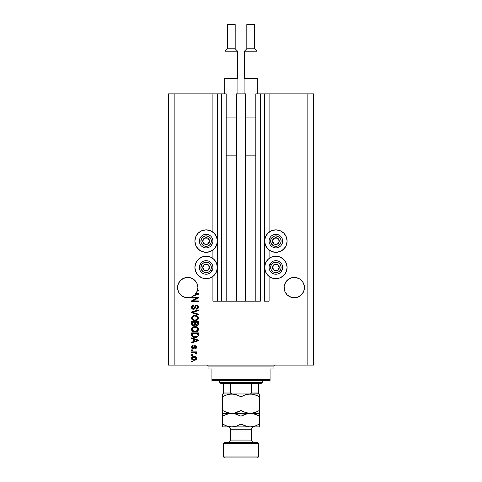 <?xml version="1.0" encoding="UTF-8"?>
<svg xmlns="http://www.w3.org/2000/svg" width="482" height="482" viewBox="0 0 482 482"><rect width="100%" height="100%" fill="white"/><g stroke="black" fill="none" stroke-linecap="round" stroke-linejoin="round"><path stroke-width="0.72" d="M212.905 301.16L212.905 276.409L212.905 301.16L217.364 301.16L217.364 93.851L212.905 93.851L212.905 232.137L212.905 93.851L174.159 93.851L174.159 365.097L307.841 365.097L307.841 93.851L264.636 93.851L264.636 301.16L264.25 301.16L264.25 93.851L255.822 93.851L255.822 301.16L255.822 93.851L260.376 93.851L260.376 301.16L260.376 93.851L264.25 93.851L264.25 301.16L269.095 301.16L269.095 276.409L269.095 301.16L264.636 301.16L264.636 93.851L264.25 93.851L269.095 93.851L269.095 232.137L269.095 93.851L307.841 93.851L307.841 365.097L313.655 365.097L313.655 93.851L313.655 365.097L174.159 365.097L174.159 93.851L168.345 93.851L168.345 365.097L168.345 93.851L217.75 93.851L217.75 301.16L217.364 301.16L217.364 93.851L217.75 93.851L217.75 301.16L221.624 301.16L221.624 93.851L217.75 93.851L221.624 93.851L221.624 301.16L226.178 301.16L226.178 93.851L221.624 93.851L226.178 93.851L226.178 301.16L236.445 301.16L236.445 93.851L245.555 93.851L245.555 301.16L236.445 301.16L236.445 93.851L245.555 93.851L245.555 301.16L260.376 301.16L212.905 301.16M212.905 258.485L212.905 250.056L212.905 258.485M269.095 258.485L269.095 250.056L269.095 258.485M185.751 277.614A10.17 10.17 0 0 0 185.721 277.626L189.703 277.62L191.613 278.198L193.372 279.138L189.703 277.62L187.721 277.427L191.613 278.198L194.915 280.404A10.17 10.17 0 0 0 191.595 278.192M189.703 277.62L193.372 279.138L196.174 281.946A10.17 10.17 0 0 0 194.915 280.41L197.12 283.705A10.17 10.17 0 0 0 196.18 281.952L197.12 283.705L197.891 287.597A10.17 10.17 0 0 1 197.59 290.062L198.373 290.062L198.373 290.767L197.385 290.767A10.17 10.17 0 0 1 196.343 292.99L198.373 293.634L198.373 294.321L193.716 295.815L191.258 297.135L188.534 297.737L184.395 297.213L181.913 295.948L179.858 294.056L178.4 291.676L177.551 287.597A10.17 10.17 0 0 1 187.721 277.427A10.17 10.17 0 0 1 197.891 287.597L197.12 291.49L194.915 294.791L191.613 296.996L189.703 297.575L185.733 297.575L182.069 296.056L179.262 293.249L177.744 289.58L177.744 285.603A10.17 10.17 0 0 0 177.744 285.609L179.262 281.946L178.322 283.705L180.527 280.404L179.262 281.946L182.069 279.138L180.527 280.404L183.829 278.198L182.069 279.138L185.733 277.62L183.829 278.198L187.721 277.427M197.843 286.597L197.698 285.609A10.17 10.17 0 0 0 197.692 285.603M183.847 278.192A10.17 10.17 0 0 0 179.268 281.934M179.256 281.952A10.17 10.17 0 0 0 178.322 283.705M290.405 278.192A10.17 10.17 0 0 0 287.091 280.397L290.387 278.198L288.628 279.138L292.297 277.62L290.387 278.198L292.297 277.62L296.267 277.62L294.279 277.427L296.267 277.62L294.279 277.427L296.267 277.62L299.931 279.138L296.267 277.62A10.17 10.17 0 0 0 296.249 277.614M298.171 278.198L299.931 279.138L296.267 277.62L299.931 279.138L301.473 280.404L302.738 281.946L304.256 285.603A10.17 10.17 0 0 0 304.256 285.603L303.678 283.705A10.17 10.17 0 0 0 302.744 281.952M299.931 279.138L302.738 281.946A10.17 10.17 0 0 0 298.153 278.192M287.085 280.41A10.17 10.17 0 0 0 284.88 283.705L284.302 285.609L285.826 281.946L284.88 283.705L287.085 280.404L285.826 281.946L288.628 279.138L287.085 280.404M284.308 285.603A10.17 10.17 0 0 0 284.302 285.609L284.88 283.705M302.738 281.946L304.256 285.609L304.256 289.58L303.678 291.49L301.473 294.791L299.931 296.056L296.267 297.575L292.297 297.575L290.387 296.996L287.085 294.791L284.88 291.49L284.109 287.597A10.17 10.17 0 0 1 294.279 277.427A10.17 10.17 0 0 1 304.449 287.597L303.678 291.49L301.473 294.791L298.171 296.996L294.279 297.768L290.387 296.996L287.085 294.791L284.88 291.49L284.157 286.597M273.68 230.077L275.873 229.86A11.237 11.237 0 0 1 287.109 241.096A11.237 11.237 0 0 1 275.873 252.333L271.577 251.477L267.926 249.043L265.492 245.398L264.636 241.096L265.492 236.795L267.926 233.149L271.577 230.715L275.873 229.86L280.175 230.715L283.82 233.149L286.254 236.795L287.109 241.096L286.254 245.398L283.82 249.043L280.175 251.477L275.873 252.333A11.237 11.237 0 0 1 264.636 241.096A11.237 11.237 0 0 1 275.873 229.86L277.343 229.956M275.873 256.207A11.237 11.237 0 0 1 287.109 267.444A11.237 11.237 0 0 1 275.873 278.686L271.577 277.831L267.926 275.391L265.492 271.746L264.636 267.444L265.492 263.148L267.926 259.503L271.577 257.063L275.873 256.207L280.175 257.063L283.82 259.503L286.254 263.148L287.109 267.444L286.254 271.746L283.82 275.391L280.175 277.831L275.873 278.686A11.237 11.237 0 0 1 264.636 267.444A11.237 11.237 0 0 1 275.873 256.207M203.934 230.077L206.127 229.86A11.237 11.237 0 0 1 217.364 241.096A11.237 11.237 0 0 1 206.127 252.333L201.825 251.477L198.18 249.043L195.746 245.398L194.891 241.096L195.746 236.795L198.18 233.149L201.825 230.715L206.127 229.86L210.423 230.715L214.074 233.149L216.508 236.795L217.364 241.096L216.508 245.398L214.074 249.043L210.423 251.477L206.127 252.333A11.237 11.237 0 0 1 194.891 241.096A11.237 11.237 0 0 1 206.127 229.86L207.591 229.956M206.127 256.207A11.237 11.237 0 0 1 217.364 267.444A11.237 11.237 0 0 1 206.127 278.686L201.825 277.831L198.18 275.391L195.746 271.746L194.891 267.444L195.746 263.148L198.18 259.503L201.825 257.063L206.127 256.207L210.423 257.063L214.074 259.503L216.508 263.148L217.364 267.444L216.508 271.746L214.074 275.391L210.423 277.831L206.127 278.686A11.237 11.237 0 0 1 194.891 267.444A11.237 11.237 0 0 1 206.127 256.207M191.595 297.99L196.993 297.99L191.595 297.99L191.595 297.286L198.373 297.286L198.373 298.033L192.969 300.895L198.373 300.895L198.373 301.599L191.595 301.599L191.595 300.846L196.993 297.99L191.595 300.846L191.595 301.599L198.373 301.599L198.373 300.895L192.969 300.895L198.373 298.033L198.373 297.286L191.595 297.286L191.595 297.99L191.595 297.286L198.373 297.286L198.373 298.033M193.74 309.336L192.324 308.998L191.511 307.42L191.884 305.859L193.571 304.955L193.885 305.648L192.734 306.112L192.306 307.112L192.511 308.143L193.21 308.619L194.228 308.299L195.12 305.95L195.909 305.251L197.174 305.196L198.198 305.992L198.433 307.498L197.602 308.848L196.439 309.173L196.349 308.468L197.325 308.094L197.668 306.992L197.252 306.046L196.403 305.835L195.728 306.287L194.836 308.745L193.481 309.348L195.102 308.305L195.903 306.046L196.59 305.829L197.668 307.112L196.349 308.468L196.439 309.173C197.728 309.07 198.403 308.378 198.464 307.088C198.415 305.877 197.801 305.227 196.608 305.124L193.463 308.643L192.3 307.275L193.885 305.648L193.794 304.943C192.36 305.028 191.595 305.787 191.505 307.215L191.505 307.215C191.541 308.51 192.204 309.221 193.481 309.348L193.607 309.342M198.373 314.836L191.595 312.704L191.595 311.974L198.373 309.944L198.373 310.667L192.384 312.3L198.373 314.107L198.373 314.836L198.373 314.107L192.384 312.3L198.373 310.667L198.373 309.944L191.595 311.974L191.595 312.704L191.595 311.974L198.373 309.944L198.373 310.667L192.384 312.3L198.373 314.107L198.373 314.836L191.595 312.704L198.373 314.836M191.511 318.168L192.125 316.409L193.384 315.589L195.523 315.367L197.295 315.927L198.295 317.108L198.445 318.337L197.734 319.765L196.493 320.494L193.095 320.343L191.77 319.15L191.505 318.024L192.541 320.018L194.981 320.711C196.951 320.759 198.114 319.867 198.464 318.03C198.102 316.15 196.915 315.258 194.897 315.336L192.571 316.023L191.505 318.024L192.336 316.204M191.505 329.296L192.125 327.682L193.384 326.862L195.523 326.639L197.548 327.386L198.295 328.381L198.391 329.911L197.734 331.038L196.493 331.767L193.095 331.616L191.77 330.423L191.505 329.296L192.541 331.291L194.981 331.984C196.951 332.032 198.114 331.14 198.464 329.302C198.102 327.423 196.915 326.531 194.897 326.609L192.571 327.296L191.511 329.441M191.595 338.617L193.619 339.208L191.595 338.617L191.595 337.882L198.373 340.051L198.373 340.738L191.595 342.901L191.595 342.172L193.619 341.575L193.619 339.208L193.619 341.575L191.595 342.172L191.595 342.901L198.373 340.738L198.373 340.051L191.595 337.882L191.595 338.617L191.595 337.882L198.373 340.051L198.373 340.738L191.595 342.901L191.595 342.172M192.565 361.922L191.595 361.922L191.595 361.223L192.565 361.223L192.565 361.922L192.565 361.223L191.595 361.223L191.595 361.922L191.595 361.223L192.565 361.223L192.565 361.922L191.595 361.922L192.565 361.922M194.113 360.253L192.36 359.867L191.559 358.807L191.728 357.505L192.746 356.668L194.951 356.547L196.126 357.144L196.566 357.915L196.138 359.554L194.113 360.253C195.529 360.307 196.367 359.68 196.614 358.361C196.355 357.017 195.505 356.391 194.059 356.463C192.619 356.391 191.77 357.023 191.505 358.361L191.505 358.355C191.776 359.711 192.643 360.343 194.113 360.253M192.565 355.409L191.595 355.409L191.595 354.704L192.565 354.704L192.565 355.409L192.565 354.704L191.595 354.704L191.595 355.409L191.595 354.704L192.565 354.704L192.565 355.409L191.595 355.409L192.565 355.409M196.608 353.511L196.349 354.089L195.644 353.824L195.156 352.716L191.595 352.589L191.595 351.884L196.523 351.884L196.523 352.589L195.74 352.589L196.596 353.264L196.349 354.089L195.644 353.824L195.469 352.86L194.15 352.589L195.156 352.716L195.644 353.824L196.349 354.089L196.614 353.42L195.74 352.589L196.523 352.589L196.523 351.884L191.595 351.884L191.595 352.589L191.595 351.884L196.523 351.884L196.523 352.589M192.565 350.565L191.595 350.565L191.595 349.86L192.565 349.86L192.565 350.565L192.565 349.86L191.595 349.86L191.595 350.565L191.595 349.86L192.565 349.86L192.565 350.565L191.595 350.565L192.565 350.565M193.246 348.799L192.131 348.516L191.511 347.299L191.824 346.082L193.089 345.455L193.18 346.16L192.222 346.986L192.692 348.046L193.421 347.938L194.144 346.106L194.939 345.57L196.258 346.004L196.608 347.257L196.258 348.221L195.204 348.715L195.12 348.01L195.71 347.745L195.903 346.98L195.59 346.329L195.071 346.305L194.174 348.372L193.095 348.805L195.306 346.251L195.909 347.13L195.12 348.01L195.204 348.715L196.614 347.106L195.21 345.546L192.975 348.1L192.21 347.185L193.18 346.16L193.089 345.455L191.505 347.136L192.933 348.799M198.355 335.321L198.253 335.852C197.542 337.02 196.463 337.551 195.023 337.442L193.336 337.207L191.981 336.316L191.595 332.863L198.373 332.863L198.036 336.279L196.903 337.129L195.023 337.442C196.463 337.551 197.542 337.02 198.253 335.852L198.373 332.863L191.595 332.863L191.595 334.863L191.595 332.863L198.373 332.863M191.595 323.675C191.607 324.988 192.27 325.675 193.583 325.73L192.408 325.434L191.746 324.681L191.595 321.59L198.373 321.59L197.957 325.019L196.463 325.543L195.252 324.796L193.583 325.73L195.252 324.796L196.668 325.555C197.801 325.452 198.367 324.832 198.373 323.693L198.373 321.59L191.595 321.59L191.595 323.675L191.595 321.59L198.373 321.59L198.373 323.693M313.655 93.851L307.841 93.851L313.655 93.851M168.345 365.097L174.159 365.097L168.345 365.097M203.934 278.469L201.825 277.831M199.879 276.788L196.783 273.692M195.746 271.746L195.102 269.637M195.102 265.257L195.746 263.148M196.783 261.202L199.879 258.105M201.825 257.063L203.934 256.424M208.32 256.424L210.423 257.063M210.423 277.831L208.32 278.469M203.934 252.116L199.879 250.441L196.783 247.338M195.102 238.903L195.746 236.795M212.369 250.441L208.32 252.116M278.066 256.424L280.175 257.063M282.121 258.105L285.217 261.202M286.254 263.148L286.898 265.257M286.898 269.637L286.254 271.746M285.217 273.692L282.121 276.788M280.175 277.831L278.066 278.469M273.68 278.469L271.577 277.831M271.577 257.063L273.68 256.424M286.254 236.795L286.898 238.903M285.217 247.338L282.121 250.441L278.066 252.116M273.68 252.116L269.631 250.441M191.999 357.144L192.342 356.867M193.18 356.541L193.836 356.469M195.788 356.867L196.361 357.433M196.523 357.783L196.602 358.138M196.602 358.578L196.487 359.018M196.403 359.198L196.144 359.548M196.132 359.56L194.33 360.247M192.366 359.867L192.011 359.59M191.728 359.229L192.005 359.584M194.553 360.235L194.987 360.168M196.397 359.204L196.56 358.795M195.746 357.807L194.065 357.168L195.909 358.343L194.065 359.548L195.071 359.403M192.872 359.325L194.065 359.548L192.21 358.373L192.619 359.162M192.39 357.795L193.445 357.216L192.637 357.542M192.258 358.072L194.065 357.168L193.276 357.246M195.572 359.102L195.843 357.993M194.981 359.433L195.487 359.174M195.264 359.319L195.806 358.789M196.614 353.42L196.349 354.089M195.644 353.824L195.722 353.234L195.156 352.716L191.595 352.589M192.776 345.522L192.3 345.696M193.089 345.455L193.18 346.16L192.794 346.251M192.234 346.944L192.234 347.456M193.378 347.974L193.643 347.444M194.529 345.727L195.21 345.546L194.005 346.383M195.204 348.715L195.439 347.932M195.873 347.444L195.903 346.98M195.909 347.13L195.306 346.251L194.614 347.263L195.306 346.251L194.897 346.474M195.704 346.425L195.385 346.257M194.614 347.263L194.373 347.992M192.131 348.516L191.764 348.137M191.728 348.07L191.529 347.456M191.926 348.335L192.282 348.613M192.975 348.1L192.222 347.383M197.343 340.328L196.385 340.075L197.668 340.394L196.276 340.78L197.331 340.328M194.415 339.436L196.385 340.075L194.415 339.436L194.415 341.346L194.415 339.436M196.276 340.78L197.246 340.497M191.595 334.863C191.872 336.701 193.017 337.563 195.023 337.442M194.662 337.436L192.999 337.075M194.168 337.388L193.812 337.334M191.715 335.767L191.643 335.466M191.637 335.424L191.595 335.014M196.903 337.129L197.331 336.918M197.265 336.008L195.029 336.737L197.265 336.008L196.228 336.605M193.252 336.418L192.426 335.303L192.384 333.568L197.584 333.568L197.584 334.755L197.584 333.568L192.384 333.568L192.384 334.779M192.426 335.303L193.023 336.291M192.951 336.237L193.776 336.599M193.378 326.868L194.282 326.645M194.589 326.621L195.21 326.615M195.535 326.639L196.144 326.736M197.765 327.591L198.289 328.375M197.524 331.218L197.168 331.459M195.596 331.953L195.294 331.971M194.981 331.984L194.656 331.971M194.336 331.947L193.698 331.827M193.294 331.7L192.927 331.532M192.107 330.899L191.776 330.429M191.764 330.411L191.571 329.887M191.571 328.706L192.571 327.296M197.957 330.785L198.162 330.477M197.355 330.315L197.668 329.308L197.295 328.182L194.885 327.314C196.451 327.206 197.379 327.868 197.668 329.308L196.529 330.983L197.192 330.513M196.162 331.116L195.391 331.261M194.065 331.194L194.999 331.279C193.481 331.357 192.583 330.694 192.3 329.29L192.535 330.188L194.089 331.194M193.547 331.038L192.535 330.188M193.415 327.603L194.433 327.338L192.8 328.055L192.3 329.29C192.565 327.929 193.427 327.272 194.885 327.314L194.15 327.374M196.156 331.122L197.186 330.525M198.373 323.88L198.337 324.229M198.162 324.735L197.03 325.519M196.276 325.513L195.861 325.362M193.174 325.699L192.788 325.609M192.716 325.585L192.083 325.187M191.764 324.723L191.655 324.374M194.764 323.591L193.577 325.025L194.764 323.591L194.764 322.295L194.764 323.591M192.475 324.374L192.384 322.295L192.475 324.374L192.384 323.693L192.475 324.374L193.577 325.025L192.559 324.555M197.56 323.952L197.584 323.446L196.409 324.844L197.548 324.079M195.559 323.536L195.62 324.229L196.56 324.85L195.62 324.229L195.559 322.295L197.584 322.295L197.584 323.446L197.584 322.295L195.559 322.295L195.975 324.711L196.56 324.85L197.584 323.446M195.68 324.374L196.813 324.826M192.384 322.295L194.764 322.295L192.384 322.295M192.505 324.452L193.716 325.019L194.704 324.259M193.409 315.583L194.897 315.336M195.541 315.367L196.132 315.457M196.74 315.644L197.548 316.12M194.336 320.675L194.656 320.699M193.294 320.428L192.927 320.259M192.125 319.65L191.529 318.367M197.71 319.789L198.162 319.204M196.795 316.463L194.885 316.041C196.451 315.933 197.379 316.596 197.668 318.036L197.355 319.036M196.162 319.843L197.192 319.241M195.391 319.988L194.999 320.006C193.481 320.084 192.583 319.421 192.3 318.018L192.426 318.704M192.354 318.482L194.065 319.921L193.192 319.584L194.089 319.921M193.547 319.765L192.535 318.915M197.65 318.301L197.433 317.108L196.752 316.439M197.656 317.795L196.529 319.711L195.198 320M196.156 319.849L197.186 319.253M194.529 319.988L194.065 319.921M193.149 316.487L192.3 318.018C192.565 316.656 193.427 315.999 194.885 316.041L194.15 316.102M192.384 312.3L192.692 312.228M192.999 312.149L193.457 312.029M191.541 306.757L191.649 306.317M193.794 304.943L193.571 305.696M193.264 305.775L192.312 307.522M194.493 307.787L194.746 306.95M195.602 305.419L195.903 305.257M198.355 306.335L198.439 306.703M198.433 307.492L197.921 308.588M196.644 309.161L196.349 308.468L196.873 308.366M196.927 308.341L197.596 307.637M197.512 307.841L197.662 306.877M196.831 305.847L197.174 305.986M196.71 305.829L195.849 306.1M195.903 306.046L196.59 305.829L195.903 306.046L196.59 305.829L195.903 306.046L195.391 307.365M194.824 308.763L194.457 309.089M193.065 309.311L192.041 308.751M192.011 308.721L191.715 308.275M192.439 305.323L192.137 305.564M195.493 306.962L195.614 306.558M198.373 300.895L198.373 301.599L191.595 301.599L191.595 300.846M198.373 293.634L196.343 292.99A10.17 10.17 0 0 1 195.981 293.532L197.668 293.984L194.921 294.779A10.17 10.17 0 0 1 193.716 295.815L198.373 294.321L198.373 293.634L198.373 294.321M197.024 293.845L195.981 293.532A10.17 10.17 0 0 1 194.921 294.779L196.276 294.363M196.572 294.279L197.343 293.918M198.373 290.062L197.59 290.062A10.17 10.17 0 0 1 197.385 290.767L198.373 290.767L198.373 290.062L198.373 290.767M193.155 359.433L194.216 359.542M195.867 358.644L195.897 358.186M194.367 357.18L193.752 357.18M192.222 358.222L192.222 358.53M194.403 336.707L194.818 336.731M195.029 336.737L195.379 336.731M196.397 336.557L196.716 336.424M197.65 329.574L197.656 329.067M195.367 327.332L194.433 327.338M192.529 328.417L192.354 328.838M194.529 331.261L195.198 331.273M195.367 316.059L194.433 316.065M193.674 295.846L192.559 296.544L194.915 294.791L197.385 290.767A10.17 10.17 0 0 1 177.551 287.597L177.599 288.591M304.256 285.609L304.401 286.597M290.387 278.198L294.279 277.427M191.613 278.198L193.372 279.138M183.829 278.198L185.733 277.62M177.599 286.597L177.744 285.609M178.322 291.49L178.322 291.483A10.17 10.17 0 0 0 178.322 291.496L177.744 289.586A10.17 10.17 0 0 0 177.744 289.586M180.521 294.785L180.521 294.785A10.17 10.17 0 0 0 183.829 296.996L185.733 297.575A10.17 10.17 0 0 0 185.745 297.575M183.064 296.641L182.069 296.056L183.064 296.641M191.282 297.123L189.703 297.575A10.17 10.17 0 0 0 189.709 297.569L189.914 297.527M192.487 296.581L191.607 296.996M197.439 290.592L197.692 289.586A10.17 10.17 0 0 0 197.698 289.58L197.692 289.586M197.843 288.591L197.891 287.688M197.891 287.597A10.17 10.17 0 0 1 197.385 290.767M183.16 296.689L183.829 296.996L183.16 296.689M287.085 294.785L287.085 294.785A10.17 10.17 0 0 0 290.387 296.996L288.628 296.056L292.297 297.575M296.267 297.575L299.931 296.056L298.171 296.996L301.473 294.791L303.678 291.49L304.256 289.58A10.17 10.17 0 0 0 304.256 289.58M304.401 288.591L304.449 287.597A10.17 10.17 0 0 1 294.279 297.768A10.17 10.17 0 0 1 284.109 287.597L284.157 288.591M284.308 289.586A10.17 10.17 0 0 1 284.302 289.58L284.88 291.49A10.17 10.17 0 0 0 284.886 291.496M290.387 296.996L288.628 296.056M298.171 296.996A10.17 10.17 0 0 0 301.479 294.785M193.372 296.056L192.559 296.544M191.613 296.996A10.17 10.17 0 0 0 194.915 294.785M209.092 241.831L209.513 241.096A3.392 3.392 0 0 1 209.061 242.789L208.67 242.567L209.092 241.831L208.67 242.567L209.061 242.789L209.399 241.976L209.399 240.217L207.82 238.162L205.248 237.825L203.187 239.403L202.85 241.976L204.428 244.031L207.001 244.374L209.061 242.789A3.392 3.392 0 0 1 202.735 241.096A3.392 3.392 0 0 1 207.82 238.162L204.428 238.162L202.735 241.096L204.428 244.031L207.82 244.031L208.67 242.567L207.82 244.031L204.428 244.031L202.735 241.096L204.428 238.162L207.82 238.162A3.392 3.392 0 0 1 209.513 241.096L207.82 238.162L209.513 241.096L209.092 241.831M201.597 238.482A5.23 5.23 0 0 1 208.742 236.566A5.23 5.23 0 0 1 210.658 243.711L211.996 244.488A6.784 6.784 0 0 0 209.513 235.222A6.784 6.784 0 0 0 200.253 237.704L201.597 238.482L202.94 236.945L205.784 235.879L208.742 236.566L210.279 237.915L211.176 239.741L211.315 241.777L210.658 243.711L209.309 245.248L207.477 246.151L205.44 246.284L203.512 245.627L201.434 243.41L200.904 241.44L201.597 238.482L200.253 237.704A6.784 6.784 0 0 1 209.513 235.222A6.784 6.784 0 0 1 211.996 244.488A6.784 6.784 0 0 1 202.735 246.971A6.784 6.784 0 0 1 200.253 237.704A6.784 6.784 0 0 0 202.735 246.971A6.784 6.784 0 0 0 211.996 244.488L210.658 243.711A5.23 5.23 0 0 1 203.512 245.627A5.23 5.23 0 0 1 201.597 238.482M278.843 241.831L279.265 241.096A3.392 3.392 0 0 1 278.813 242.789L278.415 242.567L278.843 241.831L278.415 242.567L278.813 242.789L279.15 241.976L279.15 240.217L277.572 238.162L274.999 237.825L272.939 239.403L272.601 241.976L274.18 244.031L276.752 244.374L278.813 242.789A3.392 3.392 0 0 1 272.487 241.096A3.392 3.392 0 0 1 277.572 238.162L274.18 238.162L273.336 239.614L272.487 241.096L274.18 244.031L277.572 244.031L278.415 242.567L277.572 244.031L274.18 244.031L272.487 241.096L273.336 239.614L274.18 238.162L277.572 238.162A3.392 3.392 0 0 1 279.265 241.096L277.572 238.162L279.265 241.096L278.843 241.831M271.342 238.482A5.23 5.23 0 0 1 278.488 236.566A5.23 5.23 0 0 1 280.404 243.711L281.747 244.488A6.784 6.784 0 0 0 279.265 235.222A6.784 6.784 0 0 0 270.004 237.704L271.342 238.482L273.559 236.403L275.535 235.879L278.488 236.566L280.024 237.915L280.928 239.741L281.06 241.777L280.404 243.711L279.06 245.248L277.228 246.151L275.192 246.284L273.258 245.627L271.185 243.41L270.685 240.416L271.342 238.482L270.004 237.704A6.784 6.784 0 0 1 279.265 235.222A6.784 6.784 0 0 1 281.747 244.488A6.784 6.784 0 0 1 272.487 246.971A6.784 6.784 0 0 1 270.004 237.704A6.784 6.784 0 0 0 272.487 246.971A6.784 6.784 0 0 0 281.747 244.488L280.404 243.711A5.23 5.23 0 0 1 273.258 245.627A5.23 5.23 0 0 1 271.342 238.482M278.843 268.179L279.265 267.444A3.392 3.392 0 0 1 278.813 269.143L278.415 268.914L278.843 268.179L278.415 268.914L278.813 269.143L279.15 268.323L279.15 266.57L277.572 264.51L274.999 264.172L272.939 265.751L272.601 268.323L274.18 270.384L276.752 270.721L278.813 269.143A3.392 3.392 0 0 1 272.487 267.444A3.392 3.392 0 0 1 277.572 264.51L274.18 264.51L273.758 265.233L272.487 267.444L274.18 270.384L277.572 270.384L278.415 268.914L277.572 270.384L274.18 270.384L272.487 267.444L273.758 265.233L274.18 264.51L277.572 264.51A3.392 3.392 0 0 1 279.265 267.444L277.572 264.51L279.265 267.444L278.843 268.179M271.342 264.829A5.23 5.23 0 0 1 278.488 262.919A5.23 5.23 0 0 1 280.404 270.065L281.747 270.836A6.784 6.784 0 0 0 279.265 261.575A6.784 6.784 0 0 0 270.004 264.058L271.342 264.829L273.559 262.756L275.535 262.226L278.488 262.919L280.024 264.263L280.928 266.094L281.06 268.131L280.404 270.065L279.06 271.595L277.228 272.499L275.192 272.631L273.258 271.975L271.185 269.757L270.685 266.763L271.342 264.829L270.004 264.058A6.784 6.784 0 0 1 279.265 261.575A6.784 6.784 0 0 1 281.747 270.836A6.784 6.784 0 0 1 272.487 273.318A6.784 6.784 0 0 1 270.004 264.058A6.784 6.784 0 0 0 272.487 273.318A6.784 6.784 0 0 0 281.747 270.836L280.404 270.065A5.23 5.23 0 0 1 273.258 271.975A5.23 5.23 0 0 1 271.342 264.829M209.092 268.179L209.513 267.444A3.392 3.392 0 0 1 209.061 269.143L208.67 268.914L209.092 268.179L208.67 268.914L209.061 269.143L209.399 268.323L209.399 266.57L207.82 264.51L205.248 264.172L203.187 265.751L202.85 268.323L204.428 270.384L207.001 270.721L209.061 269.143A3.392 3.392 0 0 1 202.735 267.444A3.392 3.392 0 0 1 207.82 264.51L204.428 264.51L202.735 267.444L204.428 270.384L207.82 270.384L208.242 269.655L208.67 268.914L207.82 270.384L204.428 270.384L202.735 267.444L204.428 264.51L207.82 264.51A3.392 3.392 0 0 1 209.513 267.444L207.82 264.51L209.513 267.444L209.092 268.179M201.597 264.829A5.23 5.23 0 0 1 208.742 262.919A5.23 5.23 0 0 1 210.658 270.065L211.996 270.836A6.784 6.784 0 0 0 209.513 261.575A6.784 6.784 0 0 0 200.253 264.058L201.597 264.829L202.94 263.299L205.784 262.226L208.742 262.919L210.279 264.263L211.176 266.094L211.315 268.131L210.658 270.065L209.309 271.595L207.477 272.499L205.44 272.631L203.512 271.975L201.434 269.757L200.904 267.787L201.597 264.829L200.253 264.058A6.784 6.784 0 0 1 209.513 261.575A6.784 6.784 0 0 1 211.996 270.836A6.784 6.784 0 0 1 202.735 273.318A6.784 6.784 0 0 1 200.253 264.058A6.784 6.784 0 0 0 202.735 273.318A6.784 6.784 0 0 0 211.996 270.836L210.658 270.065A5.23 5.23 0 0 1 203.512 271.975A5.23 5.23 0 0 1 201.597 264.829M207.091 365.097A0.97 0.97 0 0 1 208.061 366.061L208.061 368.971L211.935 368.971L211.935 379.623L270.065 379.623L270.065 368.971L273.939 368.971L273.939 366.061A0.97 0.97 0 0 1 274.909 365.097A0.97 0.97 0 0 0 273.939 366.061L208.061 366.061A0.97 0.97 0 0 0 207.091 365.097M273.692 368.971L270.065 368.971L270.065 380.593L211.935 380.593L270.065 380.593L270.065 379.623L211.935 379.623L211.935 368.971L208.061 368.971L208.061 366.061L273.939 366.061L273.939 368.971M211.935 379.623L211.935 380.593L211.935 379.623M258.436 393.167L251.477 392.993L251.477 383.304L261.346 383.304L262.31 382.34L219.69 382.34L220.654 383.304L251.477 383.304L220.654 383.304L219.69 382.34L262.31 382.34L262.31 380.593L262.31 382.34L261.346 383.304L251.477 383.304L251.477 392.993L250.64 393.794L249.447 393.963L258.436 393.963L232.553 393.963L230.902 393.577M219.69 380.593L219.69 382.34L219.69 380.593M258.436 392.993L258.436 383.304L258.436 393.957L258.436 392.993L251.477 392.993L250.64 393.794L249.447 393.963M230.553 393.167L230.523 383.304L230.523 392.993L231.354 393.788L232.553 393.963L223.564 393.963L232.553 393.963M223.564 393.288L223.564 393.927L223.564 392.993L230.523 392.993L223.564 392.993L223.564 383.304L223.564 393.963L222.594 393.963L222.594 396.813L227.04 394.764L231.8 393.963L236.523 394.758L241 396.813L245.446 394.764L250.2 393.963L252.586 394.168L257.207 395.662L259.406 396.813L259.406 410.489L254.96 412.538L250.2 413.339L245.477 412.544L241 410.489L241 396.813L241 410.489L234.216 413.128L231.8 413.339L227.07 412.544L222.594 410.489L222.594 396.813L222.594 412.514M259.406 413.134L259.406 393.963L258.436 393.957M258.436 443.368L257.466 442.398L224.534 442.398L223.564 443.368L258.436 443.368L223.564 443.368L223.564 456.93L224.534 457.9L257.466 457.9L258.436 456.93L223.564 456.93L258.436 456.93L258.436 443.368L258.436 456.93L257.466 457.9L224.534 457.9L223.564 456.93L223.564 443.368L224.534 442.398L257.466 442.398L258.436 443.368M251.658 429.227A2.326 2.326 0 0 1 253.984 426.901A2.326 2.326 0 0 0 251.658 429.227L230.342 429.227L230.342 440.078A2.326 2.326 0 0 1 228.016 442.398A2.326 2.326 0 0 0 230.342 440.078L251.658 440.078L251.658 429.227L251.658 440.078A2.326 2.326 0 0 0 253.984 442.398A2.326 2.326 0 0 1 251.658 440.078L230.342 440.078L230.342 429.227A2.326 2.326 0 0 0 228.016 426.901A2.326 2.326 0 0 1 230.342 429.227L251.658 429.227M222.594 394.168L222.594 394.758L222.594 394.168M234.198 394.174L229.396 394.174L234.18 394.168L239.572 396.035M228.155 394.439L231.8 393.963M224.967 395.583L228.016 394.475M222.594 410.489L222.594 411.64L222.594 410.489L227.058 412.544L224.064 411.285M228.076 412.845L224.793 411.64M228.094 412.851L231.8 413.339L234.198 413.128L229.414 413.134M235.439 412.863L231.8 413.339L252.586 413.134L247.82 413.134L242.428 411.267M238.632 411.718L235.608 412.821M253.924 394.457L250.2 393.963L247.802 394.174L252.586 394.168L257.207 395.662L254.948 394.758L259.406 396.813L257.213 395.668M246.561 394.439L250.2 393.963M243.368 395.583L246.392 394.481M253.845 412.863L250.2 413.339L246.489 412.845L247.802 413.128M257.033 411.718L253.984 412.827M253.906 394.451L252.604 394.174M258.454 411.019L259.406 410.513M257.051 411.712L259.406 410.489L259.406 411.634M238.656 411.706L241 410.489M253.9 413.827L250.2 413.339L222.594 413.339L234.18 413.544L241 416.183L247.784 413.55L259.406 413.339L250.2 413.339L254.93 414.128L259.406 416.183L259.406 413.339L259.406 416.183L257.936 415.394M222.594 411.64L222.594 412.538M259.406 396.813L259.406 395.662L259.406 396.813L257.936 396.017M259.406 395.662L259.406 394.788M258.003 393.963L259.406 393.963L259.406 394.758M243.344 395.595L241 396.813M223.546 396.282L222.594 396.788M224.949 395.589L222.594 396.813L222.594 395.668M248.043 393.963L233.957 393.963M223.997 393.963L222.594 393.963M222.594 413.544L222.594 416.183L227.04 414.14L231.8 413.339L229.396 413.544L234.18 413.544L239.572 415.412M224.949 414.966L229.378 413.55L234.198 413.544M223.546 415.659L222.594 416.165L222.594 426.901L231.8 426.901L222.594 426.901L222.594 424.052L224.064 424.847M246.392 413.857L250.2 413.339L247.802 413.544L252.586 413.544L257.207 415.038L254.948 414.134L259.406 416.183L259.406 424.076M243.344 414.972L246.561 413.815M259.406 426.901L231.8 426.901L259.406 426.901L259.406 425.196L259.406 426.901M258.454 424.582L254.96 426.1L250.2 426.901L245.477 426.106L241 424.052L236.554 426.1L231.8 426.901L227.07 426.106L222.594 424.052L224.787 425.196M253.984 426.389L250.2 426.901L247.82 426.697L241 424.052L236.554 426.1L231.8 426.901L234.18 426.697L231.8 426.901L227.07 426.106L222.594 424.052L222.594 416.183L224.967 414.96M259.406 426.697L259.406 424.052L254.96 426.1M228.094 426.413L231.8 426.901M222.594 425.196L222.594 424.052M235.608 426.383L236.542 426.1M247.802 426.691L250.2 426.901M242.428 424.829L243.193 425.202M228.076 426.407L229.396 426.691M235.439 426.425L236.535 426.106M222.594 415.044L222.594 416.183M241 416.183L241 424.052L241 416.183L243.368 414.96M259.406 425.196L259.406 415.038M241 424.052L243.193 425.196M253.845 426.425L254.942 426.106M259.406 416.183L257.213 415.038M253.924 413.833L252.604 413.544M227.438 24.678L235.186 24.678A0.578 0.578 0 0 0 234.607 24.1L228.016 24.1A0.578 0.578 0 0 0 227.438 24.678L227.438 48.803L225.016 51.225L237.608 51.225L235.186 48.803L227.438 48.803L235.186 48.803L235.186 24.678L227.438 24.678A0.578 0.578 0 0 1 228.016 24.1L234.607 24.1A0.578 0.578 0 0 1 235.186 24.678L235.186 48.803L237.608 51.225L225.016 51.225L225.016 78.349L225.016 51.225L227.438 48.803L227.438 24.678M237.608 78.349L237.608 51.225L237.608 78.349M225.727 78.349L237.897 78.349L237.897 93.851L237.897 78.349L224.726 78.349L224.726 93.851L224.726 78.349L225.727 78.349M236.445 117.096L226.178 117.096M226.178 155.849L236.445 155.849M225.859 117.096L236.764 117.096M225.835 155.849L236.789 155.849M246.814 24.678L254.562 24.678A0.578 0.578 0 0 0 253.984 24.1L247.393 24.1A0.578 0.578 0 0 0 246.814 24.678L246.814 48.803L244.392 51.225L256.984 51.225L254.562 48.803L246.814 48.803L254.562 48.803L254.562 24.678L246.814 24.678A0.578 0.578 0 0 1 247.393 24.1L253.984 24.1A0.578 0.578 0 0 1 254.562 24.678L254.562 48.803L256.984 51.225L244.392 51.225L244.392 78.349L244.392 51.225L246.814 48.803L246.814 24.678M256.984 78.349L256.984 51.225L256.984 78.349M245.103 78.349L257.274 78.349L257.274 93.851L257.274 78.349L244.103 78.349L244.103 93.851L244.103 78.349L245.103 78.349M255.822 117.096L245.555 117.096M245.555 155.849L255.822 155.849M245.236 117.096L256.141 117.096M245.211 155.849L256.165 155.849"/></g></svg>
